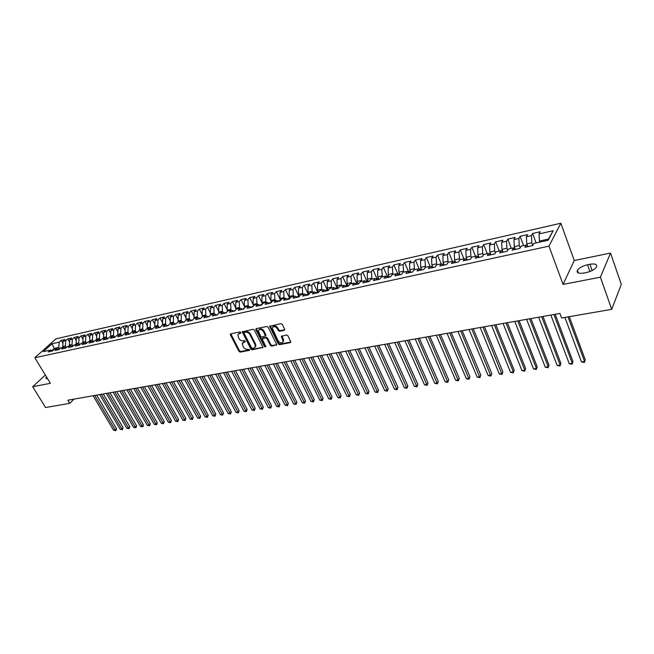 <?xml version="1.0" encoding="UTF-8"?>
<svg xmlns="http://www.w3.org/2000/svg" width="654" height="654" viewBox="0 0 654 654"><rect width="100%" height="100%" fill="white"/><g stroke="black" fill="none" stroke-linecap="round" stroke-linejoin="round"><path stroke-width="0.98" d="M240.811 332.485L239.879 331.962L230.78 333.81L230.404 334.905L238.939 351.353L240.255 352.097L249.346 350.381L249.615 349.628L247.506 349.326C245.749 349.465 244.326 348.664 243.247 346.922L242.201 343.595L245.307 341.519L244.294 340.562L243.116 340.791C241.359 340.947 239.936 340.145 238.849 338.396L237.794 334.995L239.356 333.499L240.541 333.262L240.811 332.485M284.212 330.352L284.654 329.215L282.266 324.384L280.877 323.616L269.652 326.338L278.244 343.89L279.61 344.658L290.294 342.639L290.842 342.058L287.883 335.739L286.501 334.971L281.359 336.434L283.182 341.306C281.939 343.481 280.231 343.301 278.064 340.767L272.187 328.03C273.454 325.896 275.162 326.093 277.304 328.619L278.244 330.499L279.618 331.267L284.212 330.352L284.768 329.739M600.405 277.198L610.525 253.065L574.269 260.513L563.061 284.4L600.405 277.198L611.703 309.326L561.598 318.016L559.898 313.462L67.861 400.199L69.757 403.33L74.008 399.12M563.061 284.4L548.968 246.141L34.817 357.746L55.95 338.837L560.838 223.235L548.968 246.141M45.33 375.02L32.7 386.727L50.374 383.318L34.817 357.746M32.7 386.727L45.535 407.532L69.757 403.33M254.381 330.041L253.033 329.281L242.25 331.856L250.874 349.089L252.207 349.841L262.998 347.38L254.381 330.041M256.327 328.61L266.816 326.477L268.189 327.245L276.789 344.748L271.753 346.146L270.396 345.386L266.963 338.576L265.606 337.807L262.123 338.911L265.802 346.555L264.568 346.792L255.927 329.73L256.327 328.61L255.927 329.73M62.947 343.407L61.149 340.366L59.154 342.165L52.018 343.775L43.229 351.656L50.391 350.078L48.347 351.926L52.295 351.059L54.339 349.203L56.98 348.623L54.936 350.479L58.925 349.604L60.969 347.74L63.642 347.151L61.607 349.015L65.637 348.132L67.673 346.26L70.37 345.672L68.343 347.536L72.422 346.636L74.45 344.772L77.18 344.168L75.161 346.04L79.281 345.132L81.309 343.26L84.072 342.647L82.052 344.527L86.222 343.612L88.241 341.723L91.029 341.11L89.018 342.998L93.236 342.075L95.247 340.178L98.075 339.557L96.064 341.453L100.34 340.513L102.335 338.617L105.196 337.987L103.201 339.884L107.518 338.936L109.512 337.031L112.406 336.393L110.412 338.306L114.777 337.341L116.764 335.428L119.69 334.783L117.704 336.704L122.126 335.731L124.105 333.81L127.064 333.156L125.086 335.085L129.557 334.104L131.528 332.175L134.52 331.513L132.549 333.442L137.07 332.453L139.04 330.515L142.065 329.853L140.103 331.782L144.681 330.777L146.635 328.839L149.701 328.161L147.755 330.106L152.382 329.093L154.328 327.147L157.434 326.46L155.488 328.406L160.173 327.384L162.11 325.43L165.249 324.736L163.312 326.689L168.053 325.651L169.983 323.689L173.163 322.986L171.242 324.948L176.04 323.902L177.953 321.932L181.174 321.22L179.253 323.19L184.117 322.128L186.022 320.149L189.276 319.43L187.371 321.408L192.292 320.329L194.189 318.351L197.483 317.623L195.595 319.61L200.574 318.514L202.454 316.528L205.789 315.792L203.909 317.779L208.953 316.675L210.825 314.68L214.201 313.936L212.329 315.931L217.439 314.811L219.303 312.808L222.72 312.056L220.856 314.059L226.031 312.931L227.878 310.912L231.344 310.151L229.497 312.162L234.729 311.018L236.568 308.999L240.075 308.222L238.236 310.249L243.541 309.08L245.364 307.061L248.912 306.276L247.098 308.304L252.46 307.127L254.275 305.091L257.872 304.298L256.066 306.334L261.502 305.14L263.3 303.096L266.938 302.295L265.148 304.339L270.658 303.129L272.44 301.085L276.135 300.268L274.353 302.32L279.937 301.093L281.702 299.041L285.438 298.216L283.681 300.276L289.338 299.033L291.087 296.973L294.872 296.131L293.131 298.199L298.853 296.941L300.595 294.872L304.429 294.022L302.704 296.099L308.508 294.823L310.225 292.747L314.116 291.888L312.399 293.973L318.285 292.681L319.986 290.589L323.926 289.722L322.234 291.815L328.202 290.499L329.878 288.406L333.875 287.531L332.199 289.624L338.241 288.3L339.908 286.199L343.955 285.308L342.304 287.408L348.427 286.06L350.07 283.959L354.174 283.051L352.539 285.16L358.752 283.795L360.37 281.678L364.531 280.762L362.921 282.88L369.216 281.498L370.818 279.372L375.036 278.449L373.45 280.574L379.835 279.168L381.413 277.043L385.688 276.094L384.119 278.228L390.593 276.805L392.155 274.672L396.488 273.715L394.942 275.857L401.515 274.41L403.044 272.268L407.442 271.296L405.921 273.446L412.584 271.982L414.088 269.832L418.552 268.843L417.056 271.001L423.817 269.513L425.296 267.355L429.825 266.358L428.354 268.524L435.204 267.02L436.668 264.845L441.254 263.832L439.815 266.006L446.764 264.478L448.194 262.303L452.854 261.273L451.44 263.456L458.495 261.902L459.901 259.72L464.626 258.682L463.236 260.864L470.398 259.295L471.771 257.104L476.57 256.041L475.213 258.24L482.48 256.638L483.821 254.439L488.693 253.368L487.361 255.567L494.743 253.948L496.059 251.741L500.997 250.654L499.697 252.861L507.193 251.218L508.469 249.002L513.488 247.899L512.221 250.114L519.832 248.446L521.074 246.223L526.176 245.095L524.941 247.318L532.658 245.626L533.877 243.402L548.183 240.239L553.17 230.723L548.453 239.07L539.46 241.064L539.836 242.086M61.149 340.366L65.073 339.475L63.086 341.282L65.719 340.685L65.384 345.974L66.299 347.519M69.553 342.009L67.705 338.878L65.719 340.685M67.705 338.878L71.678 337.979L69.692 339.786L72.357 339.189L72.03 344.503L72.986 346.121M76.232 340.603L74.343 337.374L72.357 339.189M74.343 337.374L78.357 336.467L76.371 338.281L79.069 337.677L78.75 343.015L79.739 344.707M82.984 339.189L81.047 335.854L79.069 337.677M81.047 335.854L85.102 334.938L83.132 336.761L85.854 336.14L85.543 341.511L86.573 343.285M89.811 337.75L87.824 334.317L85.854 336.14M87.824 334.317L91.928 333.385L89.958 335.216L92.713 334.595L92.41 339.99L93.473 341.829L91.029 341.11M96.718 336.303L94.675 332.763L92.713 334.595M94.675 332.763L98.828 331.823L96.866 333.663L99.645 333.033L99.351 338.453L100.381 340.243M103.7 334.848L101.607 331.194L99.645 333.033M101.607 331.194L105.801 330.245L103.847 332.085L106.659 331.447L106.373 336.9L107.37 338.641M110.763 333.368L108.613 329.608L106.659 331.447M108.613 329.608L112.856 328.643L110.91 330.491L113.755 329.853L113.477 335.33L114.434 337.023M117.9 331.88L115.701 327.997L113.755 329.853M115.701 327.997L119.993 327.025L118.047 328.88L120.933 328.234L120.663 333.744L121.587 335.371M125.127 330.384L122.87 326.371L120.933 328.234M122.87 326.371L127.211 325.39L125.274 327.253L128.184 326.591L127.922 332.134L128.813 333.712M132.427 328.864L130.113 324.727L128.184 326.591M130.113 324.727L134.503 323.738L132.582 325.602L135.525 324.94L135.272 330.507L136.122 332.028M139.817 327.335L137.446 323.068L135.525 324.94M137.446 323.068L141.885 322.062L139.972 323.934L142.948 323.264L142.703 328.864L143.512 330.319M147.297 325.79L144.861 321.384L142.948 323.264M144.861 321.384L149.357 320.37L147.444 322.25L150.461 321.572L150.224 327.196L150.992 328.586M154.859 324.229L152.366 319.683L150.461 321.572M152.366 319.683L156.911 318.653L155.006 320.542L158.055 319.855L157.835 325.512L158.554 326.837M162.511 322.659L159.952 317.967L158.055 319.855M159.952 317.967L164.555 316.92L162.658 318.817L165.748 318.122L165.527 323.812L166.206 325.054M170.253 321.065L167.637 316.225L165.748 318.122M167.637 316.225L172.288 315.171L170.4 317.067L173.523 316.364L173.318 322.087L173.948 323.256M178.092 319.463L175.403 314.468L173.523 316.364M175.403 314.468L180.112 313.397L178.231 315.302L181.395 314.59L181.199 320.346L181.787 321.433M186.022 317.844L183.267 312.686L181.395 314.59M183.267 312.686L188.025 311.598L186.161 313.511L189.358 312.792L189.178 318.58L189.717 319.585M194.05 316.217L191.221 310.879L189.358 312.792M191.221 310.879L196.037 309.783L194.189 311.705L197.418 310.977L197.246 316.789L197.737 317.713M202.168 314.566L199.274 309.056L197.418 310.977M199.274 309.056L204.146 307.944L202.307 309.873L205.577 309.138L205.855 315.808M210.392 312.906L207.416 307.208L205.577 309.138M207.416 307.208L212.354 306.088L210.523 308.018L213.842 307.274L214.103 313.953M218.722 311.222L215.665 305.336L213.842 307.274M215.665 305.336L220.66 304.2L218.845 306.146L222.197 305.385L222.474 312.105M227.151 309.53L224.011 303.44L222.197 305.385M224.011 303.44L229.072 302.295L227.265 304.241L230.658 303.472L230.952 310.241M235.677 307.83L232.464 301.527L230.658 303.472M232.464 301.527L237.582 300.366L235.792 302.32L239.225 301.543L239.536 308.345M244.318 306.105L241.024 299.589L239.225 301.543M241.024 299.589L246.206 298.412L244.424 300.374L247.907 299.589L248.218 306.424M253.073 304.363L249.681 297.627L247.907 299.589M249.681 297.627L254.929 296.434L253.163 298.404L256.687 297.603L257.014 304.486M262.532 303.816L258.453 295.633L256.687 297.603M258.453 295.633L263.766 294.431L262.009 296.401L265.581 295.6L265.925 302.524M271.402 301.862L267.331 293.621L265.581 295.6M267.331 293.621L272.718 292.403L270.977 294.382L274.59 293.564L274.95 300.529M280.394 299.875L276.331 291.586L274.59 293.564M276.331 291.586L281.784 290.351L280.051 292.33L283.713 291.504L284.081 298.51M289.493 297.872L285.438 289.518L283.713 291.504M285.438 289.518L290.956 288.267L289.248 290.262L292.959 289.42L293.344 296.475M298.714 295.845L294.668 287.425L292.959 289.42M294.668 287.425L300.26 286.158L298.559 288.161L302.32 287.31L302.712 294.406M308.05 293.785L304.012 285.308L302.32 287.31M304.012 285.308L309.677 284.024L307.993 286.027L311.803 285.169L312.211 292.305M317.517 291.7L313.479 283.166L311.803 285.169M313.479 283.166L319.217 281.858L317.55 283.877L321.416 283.002L321.842 290.18M327.098 289.591L323.068 280.991L321.416 283.002M323.068 280.991L328.88 279.667L327.237 281.686L331.145 280.803L331.586 288.03M336.81 287.449L332.788 278.784L331.145 280.803M332.788 278.784L338.682 277.451L337.055 279.479L341.012 278.579L341.47 285.855M346.645 285.283L342.631 276.552L341.012 278.579M342.631 276.552L348.607 275.195L346.996 277.231L351.01 276.323L351.484 283.64M356.618 283.092L352.612 274.288L351.01 276.323M352.612 274.288L358.662 272.914L357.076 274.958L361.147 274.042L361.637 281.4M366.714 280.868L362.725 271.999L361.147 274.042M362.725 271.999L368.864 270.609L367.295 272.653L371.415 271.721L371.922 279.135M376.957 278.612L372.976 269.669L371.415 271.721M372.976 269.669L379.197 268.263L377.644 270.315L381.83 269.374L382.353 276.83M388.917 275.972L387.315 276.331L383.367 267.314L381.83 269.374M383.367 267.314L389.67 265.892L388.141 267.952L392.384 266.995L392.923 274.5M397.861 274.01L393.904 264.927L392.384 266.995M393.904 264.927L400.289 263.48L398.785 265.549L403.085 264.576L403.641 272.138M408.529 271.68L404.581 262.507L403.085 264.576M404.581 262.507L411.055 261.036L409.576 263.112L413.933 262.131L414.513 269.734M419.337 269.276L415.413 260.055L413.933 262.131M415.413 260.055L421.977 258.567L420.522 260.644L424.945 259.646L425.533 267.306M430.177 266.554L426.392 257.562L424.945 259.646M426.392 257.562L433.054 256.057L431.615 258.142L436.104 257.128L436.717 264.837M441.188 263.848L437.526 255.044L436.104 257.128M437.526 255.044L444.279 253.507L442.872 255.6L447.418 254.578L448.104 262.45M452.47 261.363L448.816 252.477L447.418 254.578M448.816 252.477L455.674 250.923L454.293 253.024L458.904 251.986L459.672 260.071M463.907 258.837L460.277 249.885L458.904 251.986M460.277 249.885L467.226 248.307L465.869 250.417L470.553 249.362L470.839 256.245L471.411 257.676M475.507 256.278L471.894 247.245L470.553 249.362M471.894 247.245L478.949 245.651L477.624 247.768L482.374 246.689L482.677 253.629L483.322 255.256M487.279 253.678L483.682 244.571L482.374 246.689M483.682 244.571L490.843 242.953L489.544 245.078L494.367 243.991L494.694 250.964L495.421 252.812M499.223 251.046L495.65 241.866L494.367 243.991M495.65 241.866L502.91 240.214L501.643 242.348L506.531 241.244L506.891 248.267L507.692 250.351M511.346 248.373L507.79 239.111L506.531 241.244M507.79 239.111L515.156 237.443L513.921 239.577L518.884 238.457L519.268 245.528L520.159 247.866M523.641 245.659L520.11 236.315L518.884 238.457M520.11 236.315L527.59 234.623L526.388 236.764L531.424 235.628L531.833 242.748L532.806 245.356M536.125 242.904L532.609 233.486L531.424 235.628M532.609 233.486L540.204 231.761L539.035 233.911L553.17 230.723M526.176 245.095L528.285 246.591M539.035 233.911L539.46 241.064M513.488 247.899L515.63 249.362M531.833 242.748L526.781 243.868L527.639 246.133M526.388 236.764L526.781 243.868M500.997 250.654L503.171 252.101M519.268 245.528L514.297 246.632L515.238 249.092M513.921 239.577L514.297 246.632M488.693 253.368L490.901 254.79M506.891 248.267L501.994 249.354L503.016 251.994M501.643 242.348L501.994 249.354M476.57 256.041L478.802 257.447M494.694 250.964L489.871 252.035L490.95 254.782M489.544 245.078L489.871 252.035M464.626 258.682L466.891 260.063M482.677 253.629L477.919 254.676L479.006 257.406M477.624 247.768L477.919 254.676M452.854 261.273L455.143 262.638M470.839 256.245L466.147 257.284L467.242 259.99M465.869 250.417L466.147 257.284M441.254 263.832L443.567 265.181M459.165 258.829L454.546 259.851L455.642 262.532M454.293 253.024L454.546 259.851M429.825 266.358L432.163 267.682M447.663 261.379L443.101 262.385L444.205 265.042M442.872 255.6L443.101 262.385M418.552 268.843L420.914 270.151M436.316 263.889L431.828 264.878L432.932 267.519M431.615 258.142L431.828 264.878M407.442 271.296L409.829 272.587M425.141 266.358L420.71 267.339L421.822 269.955M420.522 260.644L420.71 267.339M396.488 273.715L398.899 274.982M414.113 268.802L409.747 269.767L410.859 272.358M409.576 263.112L409.747 269.767M385.688 276.094L388.116 277.353M403.24 271.206L398.932 272.162L400.052 274.729M398.785 265.549L398.932 272.162M375.036 278.449L377.489 279.683M392.523 273.576L388.272 274.517L389.4 277.067M388.141 267.952L388.272 274.517M364.531 280.762L367.008 281.988M381.944 275.923L377.759 276.846L378.887 279.381M377.644 270.315L377.759 276.846M354.174 283.051L356.667 284.253M371.513 278.228L367.385 279.144L368.513 281.653M367.295 272.653L367.385 279.144M343.955 285.308L346.465 286.493L347.372 286.297M361.229 280.501L357.149 281.408L358.286 283.901M357.076 274.958L357.149 281.408M333.875 287.531L336.401 288.7M351.075 282.749L347.053 283.64L348.19 286.117M346.996 277.231L347.053 283.64M323.926 289.722L326.469 290.883M341.061 284.964L337.096 285.847L338.232 288.3M337.055 279.479L337.096 285.847M314.116 291.888L316.675 293.033M331.177 287.155L327.262 288.022L328.341 290.327M327.237 281.686L327.262 288.022M304.429 294.022L307.004 295.158M321.425 289.313L317.566 290.163L318.58 292.322M317.55 283.877L317.566 290.163M294.872 296.131L297.464 297.251M311.803 291.439L307.985 292.289L308.941 294.292M307.993 286.027L307.985 292.289M285.438 298.216L288.046 299.319M302.303 293.54L298.535 294.374L299.442 296.246M298.559 288.161L298.535 294.374M276.135 300.268L278.751 301.355M292.927 295.616L289.207 296.442L290.057 298.183M289.248 290.262L289.207 296.442M266.938 302.295L269.571 303.366M283.673 297.668L280.002 298.477L280.795 300.096M280.051 292.33L280.002 298.477M257.872 304.298L260.513 305.361M274.533 299.687L270.911 300.488L271.647 301.993M270.977 294.382L270.911 300.488M248.912 306.276L251.569 307.323M265.508 301.682L261.935 302.475L262.622 303.865M262.009 296.401L261.935 302.475M240.075 308.222L242.74 309.26M256.605 303.66L253.065 304.437L253.711 305.72M253.163 298.404L253.065 304.437M231.344 310.151L234.018 311.173L235.873 309.759M247.801 305.606L244.318 306.374L244.915 307.56M255.82 329.093L256.237 328.635M244.424 300.374L244.318 306.374M222.72 312.056L225.409 313.062M239.119 307.527L235.669 308.287L236.225 309.375M235.792 302.32L235.669 308.287M214.201 313.936L216.899 314.934M230.535 309.424L227.134 310.176L227.641 311.173M227.265 304.241L227.134 310.176M205.789 315.792L208.503 316.773M222.058 311.304L218.698 312.048L219.172 312.947M218.845 306.146L218.698 312.048M197.483 317.623L200.198 318.596M213.686 313.152L210.367 313.887L210.801 314.705M210.523 308.018L210.367 313.887M189.276 319.43L192.006 320.395M205.421 314.983L202.143 315.71L202.56 316.503M202.307 309.873L202.143 315.71M181.174 321.22L183.905 322.169M197.246 316.789L194.009 317.509L194.426 318.294M194.189 311.705L194.009 317.509M173.163 322.986L175.901 323.926M189.178 318.58L185.973 319.291L186.39 320.068M186.161 313.511L185.973 319.291M165.249 324.736L167.996 325.659M181.199 320.346L178.035 321.04L178.452 321.817M178.231 315.302L178.035 321.04M157.434 326.46L160.181 327.376M173.318 322.087L170.195 322.782L170.612 323.55M170.4 317.067L170.195 322.782M149.701 328.161L152.415 329.052M165.527 323.812L162.437 324.498L162.862 325.259M162.658 318.817L162.437 324.498M142.065 329.853L144.747 330.72M157.835 325.512L154.777 326.191L155.194 326.951M155.006 320.542L154.777 326.191M134.52 331.513L137.168 332.363M150.224 327.196L147.207 327.867L147.624 328.627M147.444 322.25L147.207 327.867M127.064 333.156L129.672 333.981M142.703 328.864L139.719 329.526L140.136 330.278M139.972 323.934L139.719 329.526M119.69 334.783L122.273 335.592M135.272 330.507L132.321 331.161L132.737 331.905M132.582 325.602L132.321 331.161M112.406 336.393L114.949 337.178M127.922 332.134L125.004 332.78L125.429 333.524M125.274 327.253L125.004 332.78M105.196 337.987L107.714 338.747M120.663 333.744L117.777 334.382L118.194 335.118M118.047 328.88L117.777 334.382M98.075 339.557L100.561 340.301M113.477 335.33L110.624 335.96L111.041 336.696M110.91 330.491L110.624 335.96M106.373 336.9L103.553 337.529L103.978 338.257M103.847 332.085L103.553 337.529M84.072 342.647L86.5 343.358M99.351 338.453L96.563 339.074L96.98 339.794M96.866 333.663L96.563 339.074M77.18 344.168L79.584 344.854M92.41 339.99L89.655 340.603L90.072 341.323M89.958 335.216L89.655 340.603M70.37 345.672L72.741 346.342M85.543 341.511L82.813 342.116L83.23 342.827M83.132 336.761L82.813 342.116M63.642 347.151L65.98 347.814M78.75 343.015L76.052 343.612L76.469 344.323M76.371 338.281L76.052 343.612M56.98 348.623L59.293 349.269M72.03 344.503L69.365 345.091L69.782 345.803M69.692 339.786L69.365 345.091M50.391 350.078L52.68 350.707M65.384 345.974L62.751 346.555L63.168 347.258M63.086 341.282L62.751 346.555M611.703 309.326L621.3 284.376L610.525 253.065M574.269 260.513L560.838 223.235M547.79 240.329L548.453 239.07M54.674 349.13L54.257 348.435L51.968 350.511M59.154 342.165L58.811 347.429L59.694 348.901M58.811 347.429L54.257 348.435L52.018 343.775M46.54 377.015L45.96 378.069L47.611 378.772M586.246 272.571C591.175 271.41 594.576 269.579 596.448 267.077C597.478 264.396 595.303 263.456 589.924 264.265L587.545 264.747C582.624 265.925 579.248 267.764 577.417 270.257C576.395 272.882 578.537 273.813 583.842 273.045L586.246 272.571M240.885 332.706L238.514 333.867M242.904 342.459L245.307 341.29M230.805 333.81L239.446 350.757L240.762 351.509L249.689 349.816M242.748 331.374L251.381 348.492L252.714 349.244L262.982 347.299L262.483 347.895M244.367 332.485L244.089 333.262L251.569 347.846L252.501 348.378L253.76 348.132L255.379 346.546L255.035 344.658L249.926 334.652C248.839 332.878 247.4 332.068 245.626 332.232L244.367 332.485L244.874 331.897L244.294 332.502M255.174 347.135L255.877 345.95L255.534 344.061L255.035 344.658M244.874 331.897L246.133 331.643C247.915 331.48 249.346 332.289 250.433 334.055L255.534 344.061M276.25 345.296L276.74 344.691L272.244 345.541L271.753 346.146M262.532 338.42L266.104 337.211L267.461 337.979L270.887 344.781L272.244 345.541M256.433 329.142L265.066 346.195L265.867 346.734M263.382 331.464C261.306 328.987 259.63 328.766 258.355 330.801L260.619 336.32L261.976 337.08L265.467 335.968L263.382 331.464L263.881 330.867C262.148 328.619 260.529 328.234 259.017 329.73M265.549 335.878L265.859 334.791L265.361 335.388M263.881 330.867L265.859 334.791M272.857 326.894C274.394 325.357 276.045 325.733 277.803 328.022L278.735 329.902L280.116 330.671L284.703 329.755M283.019 341.87L283.664 340.701L283.378 339.238L282.888 339.843M281.849 335.878L283.378 339.238M270.143 325.798L278.735 343.293L280.1 344.053L290.85 342.017M93.121 395.752L113.6 430.275L115.243 430.038L116.502 428.672L96.669 395.122M116.502 428.672L116.208 430.119L115.701 430.667L115.243 430.038L94.765 395.457M115.701 430.667L113.6 430.275M99.719 394.583L120.197 429.31L121.857 429.073L123.115 427.7L103.275 393.961M123.115 427.7L122.306 429.711L121.857 429.073L101.378 394.297M122.306 429.711L120.197 429.31M106.381 393.414L126.868 428.337L128.544 428.092L129.794 426.719L109.954 392.784M129.794 426.719L128.993 428.738L128.544 428.092L108.057 393.119M128.993 428.738L126.868 428.337M113.117 392.22L133.604 427.356L135.304 427.111L136.547 425.721L116.706 391.591M136.547 425.721L136.236 427.201L135.738 427.749L135.304 427.111L114.81 391.926M135.738 427.749L133.604 427.356M119.927 391.027L140.414 426.359L142.131 426.114L143.373 424.724L123.524 390.389M143.373 424.724L143.062 426.204L142.564 426.76L142.131 426.114L121.636 390.724M142.564 426.76L140.414 426.359M126.802 389.809L147.297 425.353L149.03 425.1L150.273 423.71L130.424 389.171M150.273 423.71L149.954 425.198L149.455 425.754L149.03 425.1L128.536 389.506M149.455 425.754L147.297 425.353M133.759 388.582L154.254 424.34L156.012 424.086L157.246 422.68L137.389 387.945M157.246 422.68L156.919 424.184L156.429 424.74L156.012 424.086L135.517 388.272M156.429 424.74L154.254 424.34M140.798 387.348L161.293 423.31L163.059 423.048L164.285 421.65L144.436 386.702M164.285 421.65L163.475 423.718L142.564 387.029M163.475 423.718L161.293 423.31M147.91 386.089L168.397 422.271L170.187 422.01L171.413 420.596L151.565 385.443M171.413 420.596L170.596 422.68L149.692 385.778M170.596 422.68L168.397 422.271M155.096 384.822L175.583 421.225L177.398 420.955L178.616 419.541L158.767 384.176M178.616 419.541L177.79 421.634L156.903 384.503M177.79 421.634L175.583 421.225M162.364 383.538L182.85 420.162L184.681 419.893L185.891 418.47L166.051 382.892M185.891 418.47L185.066 420.571L164.195 383.219M185.066 420.571L182.85 420.162M169.713 382.247L190.2 419.091L192.047 418.822L193.249 417.391L173.416 381.593M193.249 417.391L192.423 419.5L171.569 381.92M192.423 419.5L190.2 419.091M177.152 380.939L197.622 418.004L199.495 417.726L200.696 416.296L180.864 380.276M200.696 416.296L199.862 418.421L179.024 380.603M199.862 418.421L197.622 418.004M184.665 379.606L205.135 416.909L207.024 416.631L208.217 415.192L188.393 378.952M208.217 415.192L207.392 417.326L186.562 379.279M207.392 417.326L205.135 416.909M192.268 378.265L212.73 415.797L214.643 415.519L215.828 414.072L196.012 377.611M215.828 414.072L214.994 416.222L194.189 377.93M214.994 416.222L212.73 415.797M199.96 376.917L220.406 414.677L222.344 414.391L223.521 412.936L203.721 376.254M223.521 412.936L222.687 415.102L201.898 376.573M222.687 415.102L220.406 414.677M207.743 375.543L228.172 413.541L230.126 413.254L231.303 411.791L211.512 374.873M231.303 411.791L230.47 413.966L209.697 375.2M230.47 413.966L228.172 413.541M215.607 374.153L236.029 412.388L238.007 412.102L239.168 410.638L219.401 373.483M239.168 410.638L238.334 412.821L217.594 373.802M238.334 412.821L236.029 412.388M223.57 372.747L243.975 411.235L245.978 410.941L247.13 409.469L227.379 372.077M247.13 409.469L246.296 411.66L225.581 372.396M246.296 411.66L243.975 411.235M231.63 371.333L252.011 410.058L254.038 409.764L255.183 408.284L235.448 370.654M255.183 408.284L254.341 410.491L233.658 370.973M254.341 410.491L252.011 410.058M209.313 316.291L208.896 316.683M239.781 369.894L260.145 408.873L262.189 408.57L263.333 407.082L243.615 369.216M263.333 407.082L262.491 409.306L241.833 369.535M262.491 409.306L260.145 408.873M218.06 314.141L217.161 314.868M248.021 368.439L268.369 407.671L270.437 407.368L271.573 405.872L251.872 367.761M271.573 405.872L270.723 408.104L250.106 368.071M270.723 408.104L268.369 407.671M226.913 311.958L225.532 313.037M256.368 366.968L276.691 406.453L278.784 406.142L279.912 404.646L260.235 366.289M279.912 404.646L279.062 406.894L258.469 366.6M279.062 406.894L276.691 406.453M264.813 365.48L285.111 405.218L287.229 404.916L288.34 403.404L268.696 364.793M288.34 403.404L287.498 405.668L266.946 365.104M287.498 405.668L285.111 405.218M244.759 307.723L242.626 309.219M273.364 363.976L293.63 403.976L295.78 403.665L296.883 402.153L277.263 363.289M296.883 402.153L296.033 404.425L275.514 363.591M296.033 404.425L293.63 403.976M253.678 305.761L251.357 307.241M282.013 362.447L302.254 402.717L304.421 402.398L305.516 400.886L285.929 361.76M305.516 400.886L304.666 403.166L284.196 362.063M304.666 403.166L302.254 402.717M262.589 303.799L260.202 305.238M290.777 360.902L310.977 401.442L313.176 401.123L314.263 399.594L294.701 360.215M314.263 399.594L313.405 401.899L292.976 360.517M313.405 401.899L310.977 401.442M271.565 301.821L269.195 303.211L270.895 302.859M299.638 359.34L319.806 400.15L322.03 399.831L323.109 398.294L303.587 358.645M323.109 398.294L322.25 400.608L301.87 358.948M322.25 400.608L319.806 400.15M280.656 299.818L278.302 301.167M308.614 357.763L328.749 398.85L330.998 398.515L332.06 396.978L312.579 357.059M332.06 396.978L331.202 399.308L310.879 357.362M331.202 399.308L328.749 398.85M289.869 297.791L287.523 299.099M317.705 356.16L337.799 397.526L340.072 397.191L341.126 395.645L321.678 355.457M289.46 298.878L288.97 299.115M341.126 395.645L340.268 397.984L319.994 355.751M340.268 397.984L337.799 397.526M299.197 295.739L296.867 296.998M326.902 354.533L346.955 396.185L349.261 395.85L350.307 394.297L330.899 353.83M298.96 296.818L298.249 297.079M350.307 394.297L349.44 396.651L329.224 354.125M349.44 396.651L346.955 396.185M308.639 293.654L306.342 294.864M336.221 352.89L356.226 394.828L358.564 394.493L359.594 392.931L340.227 352.187M308.5 294.823L307.642 295.011M359.594 392.931L358.735 395.302L338.568 352.481M358.735 395.302L356.226 394.828M318.212 291.545L315.931 292.706M345.655 351.231L365.619 393.463L367.981 393.111L369.003 391.55L349.686 350.519M318.032 292.73L317.157 292.927M369.003 391.55L368.137 393.929L348.034 350.806M368.137 393.929L365.619 393.463M327.916 289.411L325.651 290.507M355.212 349.547L375.126 392.073L377.522 391.721L378.527 390.152L359.259 348.827M327.679 290.613L326.796 290.809M378.527 390.152L377.66 392.547L357.624 349.122M377.66 392.547L375.126 392.073M337.742 287.245L335.51 288.291M364.891 347.838L384.748 390.667L387.176 390.307L388.165 388.729L368.954 347.119M337.464 288.471L336.565 288.667M388.165 388.729L387.299 391.141L367.327 347.405M387.299 391.141L384.748 390.667M347.699 285.054L345.492 286.035M374.693 346.113L394.501 389.244L396.953 388.885L397.934 387.291L378.772 345.394M397.934 387.291L397.068 389.719L377.17 345.672M397.068 389.719L394.501 389.244M357.795 282.83L355.613 283.746M384.626 344.356L404.376 387.797L406.862 387.438L407.826 385.844L388.721 343.636M357.419 284.089L356.594 284.22M407.826 385.844L406.96 388.28L387.135 343.914M406.96 388.28L404.376 387.797M368.03 280.574L365.88 281.424M394.689 342.582L414.374 386.334L416.892 385.966L417.849 384.364L398.801 341.862M367.597 281.858L366.886 281.923M417.849 384.364L416.974 386.825L397.231 342.14M416.974 386.825L414.374 386.334M378.396 278.293L376.279 279.07M404.883 340.783L424.503 384.854L427.062 384.487L427.994 382.876L409.02 340.055M377.914 279.593L377.325 279.601M427.994 382.876L427.119 385.345L407.458 340.333M427.119 385.345L424.503 384.854M387.315 276.331L386.825 276.683M415.216 338.968L434.771 383.358L437.354 382.982L438.278 381.364L419.369 338.232M388.37 277.296L387.936 277.255M438.278 381.364L437.403 383.849L417.824 338.502M437.403 383.849L434.771 383.358M399.578 273.625L397.526 274.263M425.689 337.121L445.161 381.838L447.786 381.454L448.693 379.835L429.85 336.385M448.693 379.835L447.818 382.337L428.329 336.655M447.818 382.337L445.161 381.838M410.385 271.247L408.374 271.794M436.3 335.249L455.699 380.301L458.356 379.909L459.247 378.282L440.477 334.513M459.247 378.282L458.364 380.8L438.973 334.774M458.364 380.8L455.699 380.301M421.339 268.835L419.369 269.301M447.05 333.352L466.376 378.74L469.065 378.347L469.94 376.704L451.252 332.616M469.94 376.704L469.057 379.238L449.764 332.878M469.057 379.238L466.376 378.74M432.457 266.382L430.594 266.791M457.955 331.431L477.191 377.162L479.922 376.761L480.78 375.118L462.174 330.687M480.78 375.118L479.897 377.66L460.702 330.949M479.897 377.66L477.191 377.162M443.731 263.897L442.022 264.281M469.008 329.485L488.154 375.559L490.917 375.151L491.759 373.499L473.243 328.733M491.759 373.499L490.876 376.066L471.796 328.995M490.876 376.066L488.154 375.559M455.168 261.379L453.614 261.723M480.208 327.507L499.272 373.933L502.068 373.524L502.893 371.864L484.467 326.755M502.893 371.864L502.01 374.448L483.036 327.008M502.01 374.448L499.272 373.933M466.768 258.829L465.37 259.131M491.571 325.504L510.537 372.289L513.374 371.873L514.175 370.205L495.838 324.752M514.175 370.205L513.292 372.805L513.374 371.873L494.432 324.997M513.292 372.805L510.537 372.289M478.54 256.237L477.306 256.507M503.089 323.477L521.949 370.622L524.835 370.197L525.612 368.521L507.381 322.716M525.612 368.521L524.729 371.137L524.835 370.197L506 322.962M524.729 371.137L521.949 370.622M490.484 253.605L489.421 253.842M514.772 321.416L533.533 368.93L536.452 368.504L537.212 366.82L519.08 320.656M537.212 366.82L536.329 369.453L536.452 368.504L517.723 320.893M536.329 369.453L533.533 368.93M502.607 250.932L501.716 251.128M526.625 319.324L545.273 367.213L548.232 366.78L548.976 365.087L530.95 318.563M548.976 365.087L548.085 367.744L548.232 366.78L529.609 318.8M548.085 367.744L545.273 367.213M514.902 248.226L514.199 248.381M538.643 317.206L557.175 365.472L560.176 365.038L560.895 363.338L542.984 316.438M560.895 363.338L560.004 366.003L560.176 365.038L541.676 316.675M560.004 366.003L557.175 365.472M527.394 245.479L526.871 245.593M550.84 315.056L569.25 363.714L572.291 363.264L572.994 361.556L555.197 314.288M572.994 361.556L572.103 364.245L572.291 363.264L553.913 314.517M572.103 364.245L569.25 363.714M564.909 317.443L581.488 361.924L584.578 361.474L585.256 359.757L569.282 316.683M585.256 359.757L584.365 362.463L584.578 361.474L568.024 316.896M584.365 362.463L581.488 361.924M239.871 332.911L239.356 333.499M245.315 341.437L244.956 341.854M244.285 341.494L243.778 342.083M249.697 349.955L249.346 350.381M240.762 351.509L240.255 352.097M239.446 350.757L238.939 351.353M230.927 334.325L230.404 334.905M240.901 332.853L240.541 333.262M252.714 349.244L252.207 349.841M251.381 348.492L250.874 349.089M242.871 331.897L242.356 332.485M250.433 334.055L249.926 334.652M246.133 331.643L245.626 332.232M270.887 344.781L270.396 345.386M267.461 337.979L266.963 338.576M266.104 337.211L265.606 337.807M263.137 337.791L262.638 338.388M265.066 346.195L264.568 346.792M280.116 330.671L279.618 331.267M278.735 329.902L278.244 330.499M277.803 328.022L277.304 328.619M281.956 336.385L281.465 336.99M290.777 342.034L290.294 342.639M280.1 344.053L279.61 344.658M278.735 343.293L278.244 343.89M270.257 326.33L269.759 326.926M592.14 270.527L589.924 264.265M589.941 271.5L587.545 264.747M226.276 312.661L225.744 312.776M234.974 310.748L234.214 310.912M243.787 308.811L242.789 309.031M252.706 306.849L251.471 307.127M261.747 304.87L260.259 305.197M280.174 300.815L278.4 301.208M289.567 298.755L287.695 299.164M299.091 296.663L297.112 297.096M308.737 294.545L306.661 295.003M318.514 292.395L316.323 292.878M328.308 290.245L326.125 290.728M338.134 288.087L336.058 288.545M348.091 285.904L346.121 286.338M358.188 283.689L356.332 284.089M368.415 281.441L366.673 281.825M378.789 279.16L377.162 279.52M389.302 276.855L387.789 277.182M399.962 274.508L398.572 274.811M410.769 272.138L409.51 272.416M421.724 269.726L420.604 269.979M432.842 267.29L431.853 267.502M444.115 264.813L443.257 265.001M455.544 262.303L454.841 262.458M467.144 259.752L466.588 259.875M478.916 257.169L478.507 257.259M230.674 333.842L230.306 334.259M242.642 331.406L242.25 331.856M255.877 345.95L255.379 346.546M265.965 335.379L265.467 335.968M283.664 340.701L283.182 341.306M281.8 335.894L281.359 336.434M270.094 325.815L269.652 326.338M46.385 378.764L45.96 378.069M578.406 273.012L577.417 270.257"/></g></svg>
